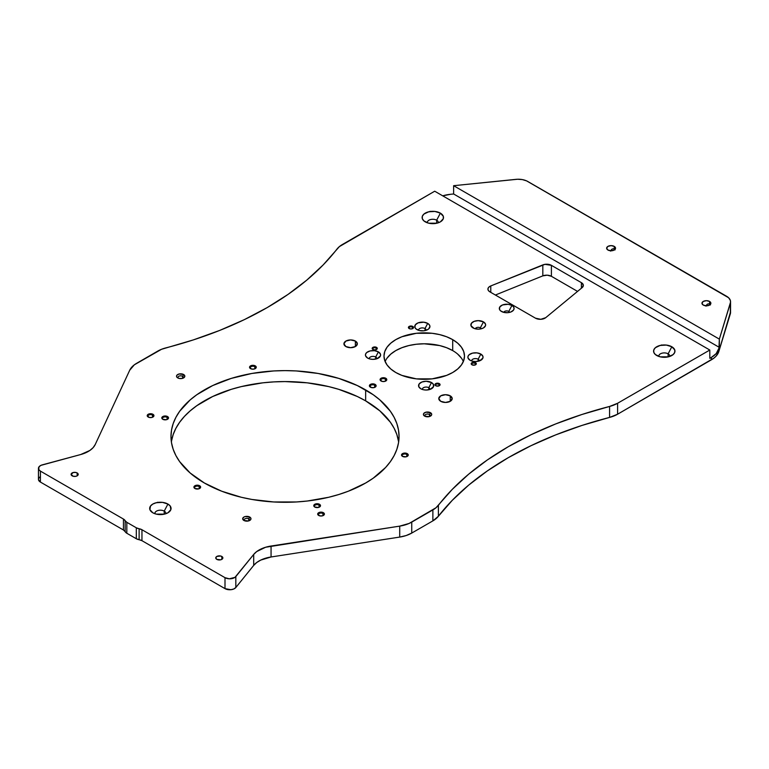 <?xml version="1.0" encoding="UTF-8"?>
<svg xmlns="http://www.w3.org/2000/svg" width="769" height="769" viewBox="0 0 769 769"><rect width="100%" height="100%" fill="white"/><g stroke="black" fill="none" stroke-linecap="round" stroke-linejoin="round"><path stroke-width="1.15" d="M355.374 341.071L355.374 346.55L350.626 347.684L345.887 346.55A6.71 3.874 180 0 1 343.926 343.81A6.71 3.874 180 0 1 348.059 340.234A6.71 3.874 180 0 1 355.374 341.071L357.335 343.81L355.374 346.55L355.374 341.071A6.71 3.874 180 0 1 357.335 343.81A6.71 3.874 180 0 1 353.192 347.386A6.71 3.874 180 0 1 345.887 346.55L343.926 343.81L345.887 341.071L350.626 339.936L355.374 341.071M450.23 395.843L450.23 401.312L445.491 402.447L440.743 401.312A6.71 3.874 180 0 1 438.782 398.573A6.71 3.874 180 0 1 442.925 394.997A6.71 3.874 180 0 1 450.23 395.843L452.201 398.573L450.23 401.312L450.23 395.843A6.71 3.874 180 0 1 452.201 398.573A6.71 3.874 180 0 1 448.058 402.158A6.71 3.874 180 0 1 440.743 401.312L438.782 398.573L440.743 395.843L445.491 394.708L450.23 395.843M438.926 384.298A2.009 1.153 0 0 0 436.186 384.25A2.009 1.153 0 0 0 435.917 385.827A2.009 1.153 180 0 1 435.504 385.115A2.009 1.153 180 0 1 436.744 384.048A2.009 1.153 180 0 1 438.926 384.298L438.926 385.894L438.926 384.298A2.009 1.153 180 0 1 439.512 385.115A2.009 1.153 180 0 1 439.099 385.827A2.009 1.153 0 0 0 438.926 384.298L439.32 383.616L438.926 384.298M435.696 385.711L435.696 385.711A2.567 1.48 180 0 1 435.696 383.616A2.567 1.48 180 0 1 439.32 383.616L439.878 385.231L438.484 386.028L435.696 385.711L434.946 384.663L436.523 383.298L439.32 383.616A2.567 1.48 180 0 1 439.32 385.711A2.567 1.48 180 0 1 435.696 385.711L436.09 385.932M475.175 363.372A2.009 1.153 0 0 0 472.435 363.324A2.009 1.153 0 0 0 472.166 364.9A2.009 1.153 180 0 1 471.753 364.189A2.009 1.153 180 0 1 472.983 363.122A2.009 1.153 180 0 1 475.175 363.372L475.175 364.967L475.175 363.372A2.009 1.153 180 0 1 475.761 364.189A2.009 1.153 180 0 1 475.348 364.9A2.009 1.153 0 0 0 475.175 363.372L475.569 362.689L475.175 363.372M471.945 364.785L471.945 364.785A2.567 1.48 180 0 1 471.945 362.689A2.567 1.48 180 0 1 475.569 362.689L476.319 363.737L474.733 365.102L471.945 364.785L471.195 363.737L472.772 362.372L475.569 362.689A2.567 1.48 180 0 1 475.569 364.785A2.567 1.48 180 0 1 471.945 364.785L472.339 365.006M412.395 327.123A2.009 1.153 0 0 0 409.656 327.075A2.009 1.153 0 0 0 409.387 328.651A2.009 1.153 180 0 1 408.964 327.95A2.009 1.153 180 0 1 410.204 326.873A2.009 1.153 180 0 1 412.395 327.123L412.395 328.719L412.395 327.123A2.009 1.153 180 0 1 412.982 327.95A2.009 1.153 180 0 1 412.569 328.651A2.009 1.153 0 0 0 412.395 327.123L412.79 326.45L412.395 327.123M409.166 328.536L409.166 328.536A2.567 1.48 180 0 1 409.166 326.441A2.567 1.48 180 0 1 412.79 326.45L413.539 327.488L411.953 328.863L409.992 328.863L408.416 327.488L409.992 326.123L412.79 326.45A2.567 1.48 180 0 1 412.79 328.536A2.567 1.48 180 0 1 409.166 328.536L409.56 328.767M376.147 348.049A2.009 1.153 0 0 0 373.407 348.001A2.009 1.153 0 0 0 373.138 349.578A2.009 1.153 180 0 1 372.725 348.876A2.009 1.153 180 0 1 373.965 347.799A2.009 1.153 180 0 1 376.147 348.049L376.147 349.655L376.147 348.049A2.009 1.153 180 0 1 376.733 348.876A2.009 1.153 180 0 1 376.32 349.578A2.009 1.153 0 0 0 376.147 348.049L376.541 347.377L376.147 348.049M372.917 349.462L372.917 349.462A2.567 1.48 180 0 1 372.917 347.377A2.567 1.48 180 0 1 376.541 347.377L377.098 348.982L375.705 349.789L373.744 349.789L372.167 348.415L373.744 347.05L376.541 347.377A2.567 1.48 180 0 1 376.541 349.462A2.567 1.48 180 0 1 372.917 349.462L373.311 349.693M72.142 475.838A3.557 2.057 180 0 1 71.094 474.396A3.557 2.057 180 0 1 73.295 472.493A3.557 2.057 180 0 1 77.169 472.945L77.169 475.838L76.016 476.29L73.295 476.29L71.094 474.396L73.295 472.493L76.016 472.493L77.938 473.608L78.207 474.396L77.169 475.838L77.169 472.945A3.557 2.057 180 0 1 78.207 474.396A3.557 2.057 180 0 1 76.016 476.29A3.557 2.057 180 0 1 72.142 475.838M216.8 559.361A3.557 2.057 180 0 1 215.762 557.909A3.557 2.057 180 0 1 217.954 556.016A3.557 2.057 180 0 1 221.828 556.458L221.828 559.361L220.674 559.803L216.8 559.361L215.762 557.909L216.8 556.458L220.674 556.016L222.597 557.121L222.597 558.698L221.828 559.361L221.828 556.458A3.557 2.057 180 0 1 222.866 557.909A3.557 2.057 180 0 1 220.674 559.803A3.557 2.057 180 0 1 216.8 559.361M508.799 311.407A2.961 1.711 0 0 0 505.771 310.993A2.961 1.711 0 0 0 503.772 312.377A2.961 1.711 180 0 1 505.771 310.993A2.961 1.711 180 0 1 508.799 311.407L508.799 312.55L508.799 311.407A2.961 1.711 180 0 1 509.645 312.377A2.961 1.711 0 0 0 508.799 311.407L511.923 305.456L508.799 311.407M501.494 311.474A7.382 4.258 180 0 1 500.888 311.089A7.382 4.258 180 0 1 501.821 305.274A7.382 4.258 180 0 1 511.923 305.456L513.529 306.831L514.086 308.465L513.529 310.099L510.808 312.012L508.146 312.647L503.887 312.406L500.571 310.83L499.466 309.301L499.888 306.831L502.609 304.928L508.146 304.284L511.923 305.456A7.382 4.258 180 0 1 512.529 311.089A7.382 4.258 180 0 1 501.494 311.474M480.346 327.834A2.961 1.711 0 0 0 477.309 327.421A2.961 1.711 0 0 0 475.309 328.805A2.961 1.711 180 0 1 477.309 327.421A2.961 1.711 180 0 1 480.346 327.834L480.346 328.978L480.346 327.834A2.961 1.711 180 0 1 481.183 328.805A2.961 1.711 0 0 0 480.346 327.834L483.47 321.884L480.346 327.834M473.031 327.911A7.382 4.258 180 0 1 472.426 327.517A7.382 4.258 180 0 1 473.368 321.702A7.382 4.258 180 0 1 483.47 321.884L485.489 324.066L485.489 325.729L483.47 327.911L481.077 328.834L478.251 329.161L474.146 328.44L471.013 325.729L471.435 323.268L474.146 321.355L478.251 320.635L483.47 321.884A7.382 4.258 180 0 1 484.066 327.517A7.382 4.258 180 0 1 473.031 327.911L473.031 327.911M182.58 376.31A2.701 1.557 0 0 0 179.014 376.176A2.701 1.557 0 0 0 178.36 378.213A2.701 1.557 180 0 1 177.975 377.406A2.701 1.557 180 0 1 179.638 375.964A2.701 1.557 180 0 1 182.58 376.31L182.58 378.348L182.58 376.31A2.701 1.557 180 0 1 183.368 377.406A2.701 1.557 180 0 1 182.984 378.213A2.701 1.557 0 0 0 182.58 376.31L183.618 374.513L182.58 376.31M177.735 377.906L177.735 377.906A4.162 2.403 180 0 1 177.735 374.513A4.162 2.403 180 0 1 183.618 374.513L184.829 376.214L183.618 377.906L182.263 378.435L179.081 378.435L176.832 377.127L176.514 376.214L176.832 375.291L179.081 373.994L183.618 374.513A4.162 2.403 180 0 1 183.618 377.906A4.162 2.403 180 0 1 177.735 377.906M429.467 414.501A2.701 1.557 0 0 0 425.901 414.376A2.701 1.557 0 0 0 425.247 416.404A2.701 1.557 180 0 1 424.863 415.596A2.701 1.557 180 0 1 426.526 414.164A2.701 1.557 180 0 1 429.467 414.501L429.467 416.538L429.467 414.501A2.701 1.557 180 0 1 430.256 415.596A2.701 1.557 180 0 1 429.871 416.404A2.701 1.557 0 0 0 429.467 414.501L430.496 412.713L429.467 414.501M424.623 416.106L424.623 416.106A4.162 2.403 180 0 1 424.623 412.713A4.162 2.403 180 0 1 430.496 412.713L431.717 414.404L431.399 415.327L429.15 416.625L424.623 416.106L423.402 414.404L423.719 413.491L425.968 412.184L430.496 412.713A4.162 2.403 180 0 1 430.496 416.106A4.162 2.403 180 0 1 424.623 416.106L424.623 416.106M248.733 518.844A2.701 1.557 0 0 0 245.167 518.719A2.701 1.557 0 0 0 244.513 520.748A2.701 1.557 180 0 1 244.129 519.95A2.701 1.557 180 0 1 245.792 518.508A2.701 1.557 180 0 1 248.733 518.844L248.733 520.882L248.733 518.844A2.701 1.557 180 0 1 249.521 519.95A2.701 1.557 180 0 1 249.137 520.748A2.701 1.557 0 0 0 248.733 518.844L249.762 517.056L248.733 518.844M243.888 520.45L243.888 520.45A4.162 2.403 180 0 1 243.888 517.056A4.162 2.403 180 0 1 249.762 517.056L250.982 518.748L250.665 519.671L248.416 520.969L243.888 520.45L242.668 518.748L243.888 517.056L245.234 516.537L249.762 517.056A4.162 2.403 180 0 1 249.762 520.45A4.162 2.403 180 0 1 243.888 520.45L243.888 520.45M387.057 358.143L390.777 354.125L395.785 350.597L401.879 347.713L408.839 345.56L416.385 344.243L424.238 343.791L439.647 345.56L446.597 347.713L452.701 350.597L452.701 339.648A40.248 23.233 180 0 1 464.486 356.076A40.248 23.233 180 0 1 439.647 377.541A40.248 23.233 180 0 1 395.785 372.504L390.777 368.985L387.057 364.967L384.769 360.613L383.991 356.076L384.769 351.548L387.057 347.184L390.777 343.166L395.785 339.648L401.879 336.755L416.385 333.285L432.091 333.285L439.647 334.611L446.597 336.755L452.701 339.648L457.699 343.166L461.419 347.184L463.717 351.548L464.486 356.076L463.717 360.613L461.419 364.967L457.699 368.985L452.701 372.504L446.597 375.397L432.091 378.867L416.385 378.867L401.879 375.397L395.785 372.504A40.248 23.233 180 0 1 383.991 356.076A40.248 23.233 180 0 1 408.839 334.611A40.248 23.233 180 0 1 452.701 339.648L452.701 350.597A40.248 23.233 0 0 0 413.357 344.656A40.248 23.233 0 0 0 385.125 361.555M706.173 305.399L705.98 306.158L706.173 305.399M706.807 304.591L707.317 304.226L706.807 304.591M707.865 303.966L707.317 304.226M709.037 303.88L708.451 303.851L709.037 303.88M709.566 301.429L709.566 304.091L710.383 304.966L709.566 304.091L709.566 301.429L710.873 303.246L709.566 305.062L706.423 305.812L703.27 305.062A4.451 2.576 180 0 1 701.962 303.246A4.451 2.576 180 0 1 704.721 300.871A4.451 2.576 180 0 1 709.566 301.429A4.451 2.576 180 0 1 710.873 303.246A4.451 2.576 180 0 1 708.124 305.62A4.451 2.576 180 0 1 703.27 305.062L701.962 303.246L703.27 301.429L706.423 300.669L709.566 301.429M610.836 250.358L610.644 251.117L610.836 250.358M611.47 249.55L611.98 249.185L611.47 249.55M612.537 248.925L611.98 249.185M613.7 248.839L613.114 248.81L613.7 248.839M614.239 246.388L614.239 249.05L615.056 249.925L614.239 249.05L614.239 246.388L615.536 248.204L614.239 250.021L611.086 250.771L607.933 250.021A4.451 2.576 180 0 1 606.635 248.204A4.451 2.576 180 0 1 609.384 245.83A4.451 2.576 180 0 1 614.239 246.388A4.451 2.576 180 0 1 615.536 248.204A4.451 2.576 180 0 1 612.787 250.579A4.451 2.576 180 0 1 607.933 250.021L606.635 248.204L607.933 246.388L611.086 245.628L614.239 246.388M199.181 486.556A2.701 1.557 0 0 0 195.48 486.489A2.701 1.557 0 0 0 195.163 488.623A2.701 1.557 180 0 1 194.576 487.652A2.701 1.557 180 0 1 196.239 486.21A2.701 1.557 180 0 1 199.181 486.556L199.181 488.709L199.181 486.556A2.701 1.557 180 0 1 199.969 487.652A2.701 1.557 180 0 1 199.382 488.623A2.701 1.557 0 0 0 199.181 486.556L199.642 485.748L199.181 486.556M194.903 488.488L194.903 488.488A3.355 1.932 180 0 1 194.903 485.748A3.355 1.932 180 0 1 199.642 485.748L200.373 486.373L200.373 487.854L198.556 488.901L194.903 488.488L193.923 487.113L195.989 485.326L199.642 485.748A3.355 1.932 180 0 1 199.642 488.488A3.355 1.932 180 0 1 194.903 488.488L195.364 488.757M254.808 366.688A2.701 1.557 0 0 0 251.107 366.63A2.701 1.557 0 0 0 250.79 368.755A2.701 1.557 180 0 1 250.204 367.793A2.701 1.557 180 0 1 251.867 366.352A2.701 1.557 180 0 1 254.808 366.688L254.808 368.851L254.808 366.688A2.701 1.557 180 0 1 255.596 367.793A2.701 1.557 180 0 1 255.01 368.755A2.701 1.557 0 0 0 254.808 366.688L255.27 365.881L254.808 366.688M250.531 368.62L250.531 368.62A3.355 1.932 180 0 1 250.531 365.881A3.355 1.932 180 0 1 255.27 365.881L256.26 367.255L254.183 369.043L251.617 369.043L249.55 367.255L251.617 365.467L255.27 365.881A3.355 1.932 180 0 1 255.27 368.62A3.355 1.932 180 0 1 250.531 368.62M406.791 454.431A2.701 1.557 0 0 0 403.091 454.373A2.701 1.557 0 0 0 402.764 456.507A2.701 1.557 180 0 1 402.187 455.536A2.701 1.557 180 0 1 403.85 454.094A2.701 1.557 180 0 1 406.791 454.431L406.791 456.594L406.791 454.431A2.701 1.557 180 0 1 407.58 455.536A2.701 1.557 180 0 1 406.993 456.507A2.701 1.557 0 0 0 406.791 454.431L407.253 453.633L406.791 454.431M402.514 456.373L402.514 456.373A3.355 1.932 180 0 1 402.514 453.633A3.355 1.932 180 0 1 407.253 453.633L407.983 454.258L407.983 455.738L406.167 456.786L402.514 456.373L401.524 454.998L403.6 453.21L407.253 453.633A3.355 1.932 180 0 1 407.253 456.373A3.355 1.932 180 0 1 402.514 456.373M374.676 385.231A2.701 1.557 0 0 0 370.975 385.173A2.701 1.557 0 0 0 370.648 387.297A2.701 1.557 180 0 1 370.072 386.336A2.701 1.557 180 0 1 371.735 384.894A2.701 1.557 180 0 1 374.676 385.231L374.676 387.393L374.676 385.231A2.701 1.557 180 0 1 375.464 386.336A2.701 1.557 180 0 1 374.878 387.297A2.701 1.557 0 0 0 374.676 385.231L375.137 384.423L374.676 385.231M370.389 387.163L370.389 387.163A3.355 1.932 180 0 1 370.389 384.423A3.355 1.932 180 0 1 375.137 384.423L375.868 385.058L375.868 386.538L374.051 387.586L371.485 387.586L369.408 385.798L371.485 384.01L375.137 384.423A3.355 1.932 180 0 1 375.137 387.163A3.355 1.932 180 0 1 370.389 387.163M385.346 379.069A2.701 1.557 0 0 0 381.645 379.011A2.701 1.557 0 0 0 381.318 381.136A2.701 1.557 180 0 1 380.742 380.174A2.701 1.557 180 0 1 382.404 378.733A2.701 1.557 180 0 1 385.346 379.069L385.346 381.232L385.346 379.069A2.701 1.557 180 0 1 386.134 380.174A2.701 1.557 180 0 1 385.548 381.136A2.701 1.557 0 0 0 385.346 379.069L385.807 378.271L385.346 379.069M381.068 381.001L381.068 381.001A3.355 1.932 180 0 1 381.068 378.271A3.355 1.932 180 0 1 385.807 378.271L386.538 378.896L386.538 380.376L384.721 381.424L382.155 381.424L380.078 379.636L382.155 377.848L385.807 378.271A3.355 1.932 180 0 1 385.807 381.001A3.355 1.932 180 0 1 381.068 381.001M322.951 513.509A2.701 1.557 0 0 0 319.25 513.452A2.701 1.557 0 0 0 318.933 515.576A2.701 1.557 180 0 1 318.347 514.615A2.701 1.557 180 0 1 320.01 513.173A2.701 1.557 180 0 1 322.951 513.509L322.951 515.672L322.951 513.509A2.701 1.557 180 0 1 323.739 514.615A2.701 1.557 180 0 1 323.153 515.576A2.701 1.557 0 0 0 322.951 513.509L323.413 512.702L322.951 513.509M318.674 515.441L318.674 515.441A3.355 1.932 180 0 1 318.674 512.702A3.355 1.932 180 0 1 323.413 512.702L324.143 513.336L324.143 514.817L322.326 515.864L319.76 515.864L317.693 514.077L319.76 512.289L323.413 512.702A3.355 1.932 180 0 1 323.413 515.441A3.355 1.932 180 0 1 318.674 515.441M152.483 415.097A2.701 1.557 0 0 0 148.782 415.029A2.701 1.557 0 0 0 148.465 417.163A2.701 1.557 180 0 1 147.879 416.192A2.701 1.557 180 0 1 149.542 414.76A2.701 1.557 180 0 1 152.483 415.097L152.483 417.25L152.483 415.097A2.701 1.557 180 0 1 153.271 416.192A2.701 1.557 180 0 1 152.695 417.163A2.701 1.557 0 0 0 152.483 415.097L152.954 414.289L152.483 415.097M148.206 417.029L148.206 417.029A3.355 1.932 180 0 1 148.206 414.289A3.355 1.932 180 0 1 152.954 414.289L153.935 415.654L153.675 416.404L151.858 417.452L149.292 417.452L147.225 415.654L149.292 413.866L152.954 414.289A3.355 1.932 180 0 1 152.954 417.029A3.355 1.932 180 0 1 148.206 417.029M167.065 417.346A2.701 1.557 0 0 0 163.364 417.288A2.701 1.557 0 0 0 163.038 419.413A2.701 1.557 180 0 1 162.461 418.451A2.701 1.557 180 0 1 164.124 417.009A2.701 1.557 180 0 1 167.065 417.346L167.065 419.509L167.065 417.346A2.701 1.557 180 0 1 167.853 418.451A2.701 1.557 180 0 1 167.267 419.422A2.701 1.557 0 0 0 167.065 417.346L167.527 416.548L167.065 417.346M162.788 419.288L162.788 419.288A3.355 1.932 180 0 1 162.788 416.548A3.355 1.932 180 0 1 167.527 416.548L168.257 417.173L168.257 418.653L166.44 419.701L162.788 419.288L161.798 417.913L163.874 416.125L167.527 416.548A3.355 1.932 180 0 1 167.527 419.288A3.355 1.932 180 0 1 162.788 419.288L163.249 419.547M319.039 505.098A2.701 1.557 0 0 0 315.338 505.031A2.701 1.557 0 0 0 315.021 507.165A2.701 1.557 180 0 1 314.444 506.194A2.701 1.557 180 0 1 316.107 504.752A2.701 1.557 180 0 1 319.039 505.098L319.039 507.252L319.039 505.098A2.701 1.557 180 0 1 319.837 506.194A2.701 1.557 180 0 1 319.25 507.165A2.701 1.557 0 0 0 319.039 505.098L319.51 504.291L319.039 505.098M314.761 507.031L314.761 507.031A3.355 1.932 180 0 1 314.761 504.291A3.355 1.932 180 0 1 319.51 504.291L320.49 505.656L318.424 507.444L314.761 507.031L313.781 505.656L315.857 503.868L319.51 504.291A3.355 1.932 180 0 1 319.51 507.031A3.355 1.932 180 0 1 314.761 507.031L315.232 507.3M425.007 328.546A3.768 2.182 0 0 0 420.72 328.123A3.768 2.182 0 0 0 418.596 330.314A3.768 2.182 180 0 1 418.567 330.093A3.768 2.182 180 0 1 420.903 328.075A3.768 2.182 180 0 1 425.007 328.546L425.007 330.603L425.007 328.546A3.768 2.182 180 0 1 426.113 330.093A3.768 2.182 180 0 1 426.093 330.314A3.768 2.182 0 0 0 425.007 328.546L427.708 323.403L425.007 328.546M416.981 329.603A7.594 4.383 180 0 1 416.356 329.199A7.594 4.383 180 0 1 417.317 323.22A7.594 4.383 180 0 1 427.708 323.403L429.352 324.826L429.938 326.508L428.65 328.94L426.564 330.151L423.825 330.805L419.441 330.555L416.029 328.94L414.895 327.354L415.327 324.826L418.125 322.855L423.825 322.201L427.708 323.403A7.594 4.383 180 0 1 428.333 329.199A7.594 4.383 180 0 1 416.981 329.603M478.135 359.219A3.768 2.182 0 0 0 473.848 358.796A3.768 2.182 0 0 0 471.714 360.978A3.768 2.182 180 0 1 471.695 360.757A3.768 2.182 180 0 1 474.021 358.748A3.768 2.182 180 0 1 478.135 359.219L478.135 361.276L478.135 359.219A3.768 2.182 180 0 1 479.241 360.757A3.768 2.182 180 0 1 479.222 360.978A3.768 2.182 0 0 0 478.135 359.219L480.836 354.076L478.135 359.219M470.099 360.267A7.594 4.383 180 0 1 469.474 359.863A7.594 4.383 180 0 1 470.436 353.894A7.594 4.383 180 0 1 480.836 354.076L482.913 356.316L482.913 358.027L479.683 360.815L475.463 361.555L472.56 361.219L470.099 360.267L468.023 358.027L468.023 356.316L469.157 354.74L472.56 353.125L476.943 352.875L480.836 354.076A7.594 4.383 180 0 1 481.452 359.863A7.594 4.383 180 0 1 470.099 360.267M375.685 357.027A3.768 2.182 0 0 0 371.398 356.605A3.768 2.182 0 0 0 369.264 358.787A3.768 2.182 180 0 1 369.245 358.565A3.768 2.182 180 0 1 371.571 356.556A3.768 2.182 180 0 1 375.685 357.027L375.685 359.085L375.685 357.027A3.768 2.182 180 0 1 376.791 358.565A3.768 2.182 180 0 1 376.772 358.787A3.768 2.182 0 0 0 375.685 357.027L378.386 351.885L375.685 357.027M367.649 358.085A7.594 4.383 180 0 1 367.034 357.672A7.594 4.383 180 0 1 367.986 351.702A7.594 4.383 180 0 1 378.386 351.885L380.463 354.125L380.463 355.836L377.233 358.623L373.013 359.363L370.11 359.027L367.649 358.085L365.573 355.836L365.573 354.125L366.707 352.548L370.11 350.933L374.493 350.683L378.386 351.885A7.594 4.383 180 0 1 379.002 357.672A7.594 4.383 180 0 1 367.649 358.085M428.804 387.701A3.768 2.182 0 0 0 424.517 387.268A3.768 2.182 0 0 0 422.383 389.46A3.768 2.182 180 0 1 422.364 389.239A3.768 2.182 180 0 1 424.69 387.23A3.768 2.182 180 0 1 428.804 387.701L428.804 389.758L428.804 387.701A3.768 2.182 180 0 1 429.909 389.239A3.768 2.182 180 0 1 429.89 389.46A3.768 2.182 0 0 0 428.804 387.701L431.505 382.549L428.804 387.701M420.768 388.749A7.594 4.383 180 0 1 420.153 388.345A7.594 4.383 180 0 1 421.114 382.366A7.594 4.383 180 0 1 431.505 382.549L433.149 383.971L433.581 386.509L430.352 389.297L426.141 390.037L423.229 389.7L420.768 388.749L418.692 386.509L419.124 383.971L421.921 382.01L426.141 381.27L431.505 382.549A7.594 4.383 180 0 1 432.12 388.345A7.594 4.383 180 0 1 420.768 388.749M164.23 511.116A5.45 3.143 0 0 0 157.972 510.52A5.45 3.143 0 0 0 154.973 513.74A5.45 3.143 180 0 1 154.925 513.346A5.45 3.143 180 0 1 158.289 510.433A5.45 3.143 180 0 1 164.23 511.116L164.23 514.173L164.23 511.116A5.45 3.143 180 0 1 165.825 513.346A5.45 3.143 180 0 1 165.777 513.74A5.45 3.143 0 0 0 164.23 511.116L167.93 504.06L164.23 511.116M152.81 512.788A10.689 6.171 180 0 1 151.945 512.212A10.689 6.171 180 0 1 153.291 503.791A10.689 6.171 180 0 1 167.93 504.06L170.247 506.06L170.853 509.626L167.93 512.788L164.46 514.125L156.28 514.125L152.81 512.788L149.888 509.626L150.493 506.06L152.81 504.06L156.28 502.715L162.461 502.368L167.93 504.06A10.689 6.171 180 0 1 168.805 512.212A10.689 6.171 180 0 1 152.81 512.788L152.81 512.788M668.126 353.827A5.45 3.143 0 0 0 661.869 353.231A5.45 3.143 0 0 0 658.87 356.451A5.45 3.143 180 0 1 658.822 356.047A5.45 3.143 180 0 1 662.186 353.144A5.45 3.143 180 0 1 668.126 353.827L668.126 356.883L668.126 353.827A5.45 3.143 180 0 1 669.722 356.047A5.45 3.143 180 0 1 669.674 356.451A5.45 3.143 0 0 0 668.126 353.827L671.827 346.761L668.126 353.827M656.716 355.489A10.689 6.171 180 0 1 655.842 354.922A10.689 6.171 180 0 1 657.197 346.502A10.689 6.171 180 0 1 671.827 346.761L674.749 349.924L674.749 352.337L673.154 354.557L668.357 356.835L660.177 356.835L655.38 354.557L653.785 352.337L653.785 349.924L655.38 347.703L660.177 345.425L666.358 345.079L671.827 346.761A10.689 6.171 180 0 1 672.702 354.922A10.689 6.171 180 0 1 656.716 355.489L656.716 355.489M436.667 220.194A5.45 3.143 0 0 0 430.409 219.598A5.45 3.143 0 0 0 427.41 222.818A5.45 3.143 180 0 1 427.362 222.424A5.45 3.143 180 0 1 430.727 219.511A5.45 3.143 180 0 1 436.667 220.194L436.667 223.25L436.667 220.194A5.45 3.143 180 0 1 438.263 222.424A5.45 3.143 180 0 1 438.215 222.818A5.45 3.143 0 0 0 436.667 220.194L440.368 213.138L436.667 220.194M425.257 221.857A10.689 6.171 180 0 1 424.382 221.289A10.689 6.171 180 0 1 425.738 212.869A10.689 6.171 180 0 1 440.368 213.138L443.3 216.291L443.3 218.704L440.368 221.857L436.898 223.202L428.718 223.202L423.921 220.924L422.325 218.704L422.325 216.291L423.921 214.07L428.718 211.792L434.898 211.446L440.368 213.138A10.689 6.171 180 0 1 441.243 221.289A10.689 6.171 180 0 1 425.257 221.857L425.257 221.857M171.535 440.954L173.179 434.562L175.899 428.295L179.667 422.219L184.454 416.375L190.203 410.838L196.874 405.648L212.677 396.516L231.267 389.345L241.379 386.586L262.777 382.837L273.841 381.895L285.02 381.578L307.264 382.837L328.661 386.586L338.773 389.345L357.354 396.516L365.65 400.86L365.65 389.902A114.033 65.836 180 0 1 399.053 436.456A114.033 65.836 180 0 1 328.661 497.283A114.033 65.836 180 0 1 204.391 483.009L190.203 473.031L179.667 461.65L175.899 455.565L173.179 449.298L171.535 442.906L170.987 436.456L171.535 430.006L173.179 423.613L175.899 417.346L179.667 411.261L190.203 399.88L196.874 394.689L212.677 385.567L231.267 378.396L251.915 373.455L273.841 370.937L285.02 370.62L296.2 370.937L318.116 373.455L338.773 378.396L357.354 385.567L373.167 394.689L379.828 399.88L390.373 411.261L394.141 417.346L396.862 423.613L398.496 430.006L399.053 436.456L398.496 442.906L396.862 449.298L394.141 455.565L390.373 461.65L385.586 467.494L373.167 478.222L365.65 483.009L348.367 491.199L338.773 494.515L328.661 497.283L307.264 501.023L296.2 501.974L273.841 501.974L251.915 499.456L241.379 497.283L221.664 491.199L204.391 483.009A114.033 65.836 180 0 1 170.987 436.456A114.033 65.836 180 0 1 241.379 375.637A114.033 65.836 180 0 1 365.65 389.902L365.65 400.86A114.033 65.836 0 0 0 245.801 385.586A114.033 65.836 0 0 0 171.381 441.935M730.521 311.945L718.813 351.558L716.189 356.028L714.026 358.027L617.594 414.222L617.594 403.273L709.806 350.03L709.806 358.316L711.363 357.412L711.363 359.825L617.594 414.222L617.594 403.273L709.806 350.03L434.706 191.212L339.379 246.609L323.076 265.026L306.716 280.176L288.029 294.412L267.179 307.6L244.331 319.644L219.674 330.43L193.432 339.879L161.538 349.289L134.335 364.814L129.711 370.235L95.231 444.511L93.116 447.654L89.867 450.461L80.658 454.546L40.959 465.351L39.017 466.812L38.758 469.532L40.411 471.109L123.453 519.056L126.827 522.314L136.315 527.794L141.957 529.735L225 577.673L229.297 578.807L234.968 577.365L253.693 554.439L256.721 551.556L265.622 547.249L399.717 526.121L409.108 523.449L436.004 507.742L452.307 489.334L468.667 474.185L487.354 459.949L508.203 446.76L531.052 434.716L555.699 423.93L581.95 414.481L609.577 406.455L617.594 403.273A26.828 15.486 180 0 1 609.577 406.455L609.577 417.413L617.594 414.222A26.828 15.486 0 0 1 609.577 417.413A339.35 195.922 0 0 0 438.397 516.239L452.307 500.292L468.667 485.133L487.354 470.907L508.203 457.709L531.052 445.674L555.699 434.889L581.95 425.44L609.577 417.413L609.577 406.455A339.35 195.922 180 0 0 438.397 505.291A26.828 15.486 180 0 1 432.88 509.914L432.88 520.873L438.397 516.239L438.397 505.291L438.397 516.239A26.828 15.486 0 0 1 432.88 520.873L411.742 533.071L432.88 520.873L432.88 509.914L411.742 522.113A26.828 15.486 180 0 1 399.717 526.121L399.717 537.079L406.186 535.532L411.742 533.071L411.742 522.113L411.742 533.071A26.828 15.486 0 0 1 399.717 537.079L271.063 556.977L399.717 537.079L399.717 526.121L271.063 546.028L271.063 556.977A26.828 15.486 0 0 0 253.693 565.398L256.721 562.514L260.768 560.082L271.063 556.977L271.063 546.028A26.828 15.486 180 0 0 253.693 554.439L253.693 565.398L235.823 587.526L253.693 565.398L253.693 554.439L235.823 576.577A6.71 3.874 180 0 1 225 577.673L225 588.631L230.902 589.708L233.824 588.967L235.823 587.526L235.823 576.577L235.823 587.526A6.71 3.874 0 0 1 225 588.631L141.957 540.684L225 588.631L225 577.673L141.957 529.735L141.957 540.684A6.71 3.874 0 0 0 139.131 539.713L141.957 540.684L141.957 529.735A6.71 3.874 180 0 0 139.131 528.764A6.71 3.874 180 0 1 136.315 527.794L136.315 538.742L139.131 539.713L139.131 528.764L139.131 539.713A6.71 3.874 0 0 1 136.315 538.742L126.827 533.263L136.315 538.742L136.315 527.794L126.827 522.314A6.71 3.874 180 0 1 125.145 520.68L125.145 531.639L126.827 533.263L126.827 522.314L126.827 533.263A6.71 3.874 0 0 1 125.145 531.639A6.71 3.874 0 0 0 123.453 530.004L125.145 531.639L125.145 520.68A6.71 3.874 180 0 0 123.453 519.056L123.453 530.004L40.411 482.067L123.453 530.004L123.453 519.056L40.411 471.109A6.71 3.874 180 0 1 38.45 468.369A6.71 3.874 180 0 1 42.324 464.861L80.658 454.546A26.828 15.486 180 0 0 95.231 444.511L129.711 370.235A26.828 15.486 180 0 1 136.651 363.295L157.78 351.087A26.828 15.486 180 0 1 165.796 347.905A339.35 195.922 180 0 0 336.985 249.069A26.828 15.486 180 0 1 342.503 244.446L434.706 191.212L709.806 350.03L709.806 358.316L711.363 357.412L711.363 359.825A26.828 15.486 0 0 0 718.813 351.558L719.351 339.119L730.348 303.111L730.348 313.8L718.813 351.558L718.813 349.155A26.828 15.486 180 0 1 711.363 357.412L716.189 353.615L719.351 347.396L453.623 193.98L450.576 194.288L453.623 193.98L453.623 185.694L453.623 193.98L719.351 347.396L719.351 339.119L730.531 302.188L730.319 300.333L728.608 297.747L526.602 180.888L522.353 179.59L517.585 179.244L453.623 185.694L719.351 339.119L453.623 185.694L515.989 179.35A13.419 7.748 180 0 1 527.803 181.503L726.618 296.286A13.419 7.748 180 0 1 730.55 301.765A13.419 7.748 180 0 1 730.348 303.111L730.348 313.8A13.419 7.748 0 0 0 730.55 312.454L730.55 301.765M39.834 476.972L38.556 478.654M38.46 479.577L40.411 482.067L40.411 471.109L40.411 482.067A6.71 3.874 0 0 1 38.45 479.327L38.45 468.369M457.699 354.125L461.419 358.143M365.65 400.86L379.828 410.838L390.373 422.219L394.141 428.295L396.862 434.562L398.65 441.935A114.033 65.836 0 0 0 365.65 400.86M495.39 295.027L542.818 275.869L547.249 275.187L551.402 276.302L577.557 291.403L551.402 276.302A6.71 3.874 0 0 0 542.818 275.869L495.39 295.027M489.882 291.845L488.315 290.432L487.94 288.769L488.815 287.173L490.776 285.943L544.923 264.344L551.402 265.343L581.393 282.665L583.325 285.059L582.143 287.616L545.73 317.664L540.818 319.298L535.484 318.183L489.882 291.845A6.71 3.874 180 0 1 487.911 289.115A6.71 3.874 180 0 1 490.776 285.943L490.776 292.364L490.776 285.943L542.818 264.911L542.818 275.869L542.818 264.911A6.71 3.874 180 0 1 551.402 265.343L551.402 276.302L551.402 265.343L581.393 282.665L581.393 288.24L581.393 282.665A6.71 3.874 180 0 1 583.354 285.395A6.71 3.874 180 0 1 582.143 287.616L545.73 317.664A6.71 3.874 180 0 1 535.484 318.183L489.882 291.845M442.733 195.835A26.828 15.486 180 0 1 450.576 194.288L442.733 195.835M463.351 361.555A40.248 23.233 0 0 0 452.701 350.597M660.638 345.502L661.619 344.945M429.179 211.869L430.159 211.312M156.741 502.791L157.712 502.234"/></g></svg>
